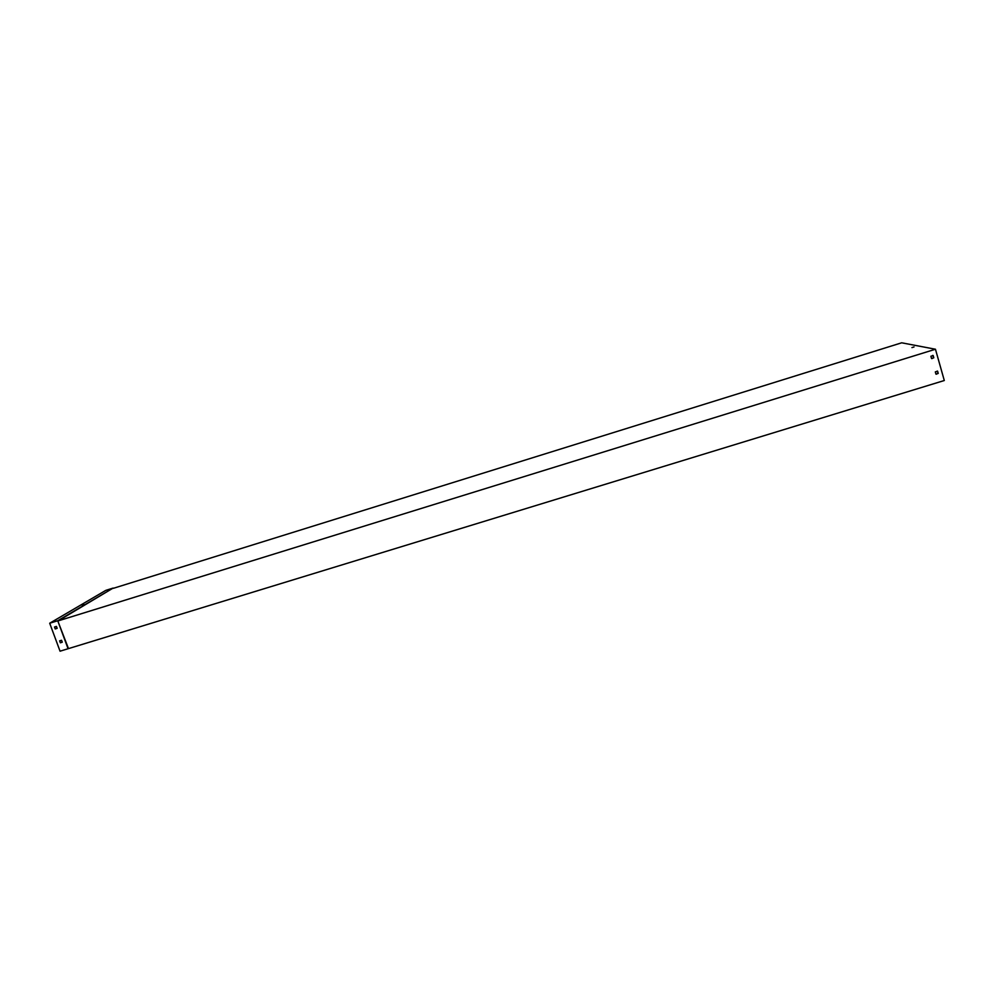 <?xml version="1.0" encoding="UTF-8"?>
<svg xmlns="http://www.w3.org/2000/svg" width="994" height="994" viewBox="0 0 994 994"><rect width="100%" height="100%" fill="white"/><g stroke="black" fill="none" stroke-linecap="round" stroke-linejoin="round"><path stroke-width="1.49" d="M113.366 588.311L901.682 342.806L935.453 349.229L58.236 620.865L113.13 588.075L105.836 590.349L49.7 623.226L57.739 620.741L113.13 588.075M937.23 371.06L938.15 373.396L936.224 374.216M932.732 355.392L933.726 357.765L931.863 358.61M49.7 623.226L60.05 651.194L944.3 380.516L935.453 349.229M938.224 373.421L937.603 371.184L935.317 371.88L935.95 374.117L938.15 373.396M933.801 357.778L933.167 355.541L930.893 356.25L931.527 358.486L933.726 357.765M68.462 648.573L57.739 620.741L68.077 648.734M911.945 347.602L914.045 346.931L911.945 347.602M59.727 640.819L60.46 642.72L62.274 642.161L61.541 640.273L59.628 640.857L60.348 642.795L62.262 642.199M54.608 626.966L55.341 628.867L57.155 628.307L56.422 626.406L54.508 627.003L55.229 628.941L57.143 628.345M83.931 604.476L82.104 605.11L83.931 604.476"/></g></svg>
